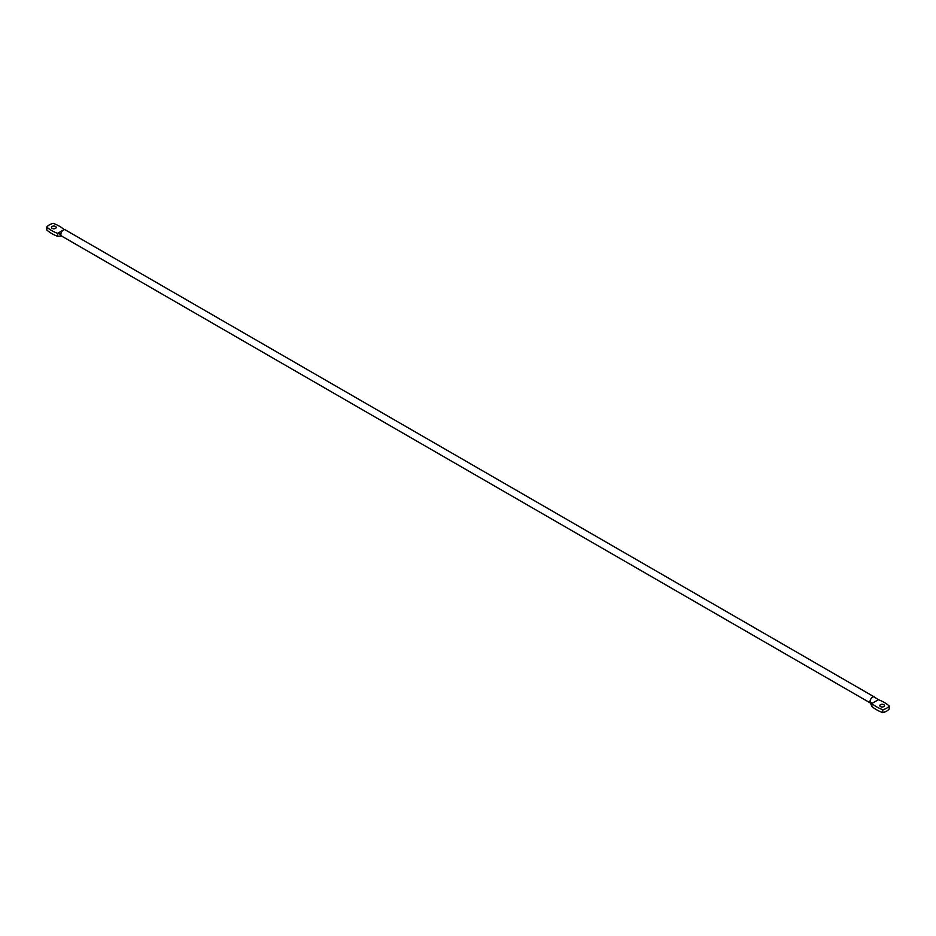 <?xml version="1.0" encoding="UTF-8"?>
<svg xmlns="http://www.w3.org/2000/svg" width="936" height="936" viewBox="0 0 936 936"><rect width="100%" height="100%" fill="white"/><g stroke="black" fill="none" stroke-linecap="round" stroke-linejoin="round"><path stroke-width="1.4" d="M52.205 228.384A2.34 1.357 180 0 1 51.515 227.425A2.34 1.357 180 0 1 52.966 226.173A2.34 1.357 180 0 1 55.517 226.465A2.34 1.357 180 0 1 56.195 227.425A2.34 1.357 180 0 1 54.756 228.676A2.34 1.357 180 0 1 52.205 228.384M874.739 697.297A3.604 2.083 120 0 0 874.727 697.285A3.604 2.083 120 0 0 874.388 696.992L65.216 229.823A3.604 2.083 120 0 0 63.414 229.999A3.604 2.083 120 0 0 63.379 230.022A3.604 2.083 120 0 0 60.863 234.409A3.604 2.083 120 0 0 61.448 235.954L57.611 236.293A35.053 20.241 180 0 1 51.749 233.567A35.053 20.241 180 0 1 46.8 229.975L46.8 227.027A12.613 7.277 180 0 1 53.176 223.353A35.053 20.241 180 0 1 64.116 229.601L63.426 229.987M57.611 236.293L57.611 233.345A35.053 20.241 180 0 1 51.749 230.619A35.053 20.241 180 0 1 46.8 227.027M61.448 235.954A3.604 2.083 120 0 0 61.612 236.059L870.468 703.053M874.388 696.992A3.604 2.083 120 0 0 872.586 697.168A3.604 2.083 120 0 0 870.035 701.59A3.604 2.083 120 0 0 870.281 702.714L871.884 706.399A35.053 20.241 0 0 0 876.611 709.792A35.053 20.241 0 0 0 882.823 712.647L882.823 709.71A12.613 7.277 0 0 0 889.2 706.025A35.053 20.241 0 0 0 878.389 699.707L871.884 703.462A35.053 20.241 0 0 0 876.611 706.855A35.053 20.241 0 0 0 882.823 709.71M883.795 704.679A2.34 1.357 0 0 0 881.244 704.387A2.34 1.357 0 0 0 879.805 705.627A2.34 1.357 0 0 0 880.483 706.586A2.34 1.357 0 0 0 883.034 706.879A2.34 1.357 0 0 0 884.485 705.627A2.34 1.357 0 0 0 883.795 704.679M871.884 706.399L871.884 703.462L870.035 701.59M882.823 712.647A12.613 7.277 0 0 0 889.2 708.973L889.2 706.025M874.727 697.285L878.389 699.707M870.62 703.123L871.123 704.504M63.402 230.01L57.611 233.345L60.863 234.409M59.717 236.118L62.045 236.211M63.379 230.022L62.7 230.525"/></g></svg>
